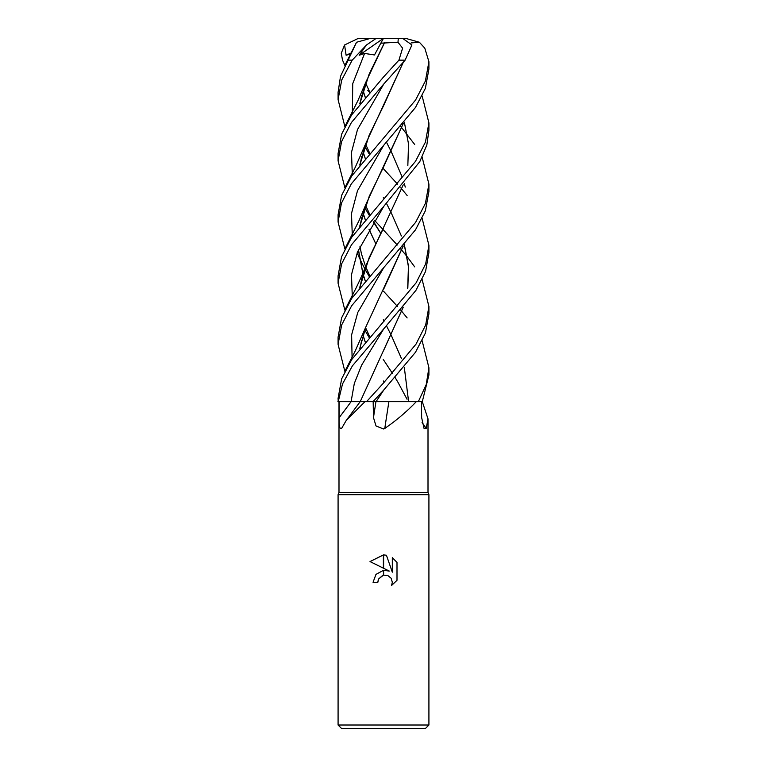<?xml version="1.0" encoding="UTF-8"?>
<svg xmlns="http://www.w3.org/2000/svg" width="767" height="767" viewBox="0 0 767 767"><rect width="100%" height="100%" fill="white"/><g stroke="black" fill="none" stroke-linecap="round" stroke-linejoin="round"><path stroke-width="1.15" d="M383.5 492.491L428.005 492.491L428.916 494.677L428.916 725.016L338.084 725.016L338.084 494.677L428.916 494.677L338.084 494.677L338.995 492.491L383.5 492.491M422.138 340.749L428.916 367.729L426.212 384.612L418.331 401.668L422.291 401.668L428.005 418.849L426.212 428.465L424.017 428.322L421.649 417.622L421.476 401.668M384.785 428.465A768.553 114.149 -75 0 1 388.907 401.668L416.26 401.668C407.392 411.093 396.903 420.028 384.785 428.465L383.5 428.974L376.003 425.925L373.481 417.622L373.165 401.668L375.945 401.668A766.463 113.842 -75 0 0 373.481 417.622M338.084 725.016L341.718 728.65L425.282 728.65L428.916 725.016M389.281 571.07L383.625 568.28L383.625 554.915L386.424 555.231L392.32 572.182L392.32 557.667L396.999 562.393L396.999 580.303L391.563 585.499L392.33 582.258L391.103 578.213L387.862 575.557L383.625 575.145L383.625 570.351L389.281 571.07L383.625 570.351M383.5 570.36L383.375 575.202L378.591 579.008L377.824 582.306L378.313 579.641M383.692 575.135L387.862 575.557L391.103 578.213L392.33 582.258L391.563 585.499L396.999 580.303M383.375 568.155L370.01 561.569L383.375 554.915L383.375 568.155M383.375 570.38L375.974 574.387L373.05 582.306L375.974 574.387L383.375 570.38M378.591 579.008L382.743 575.384M396.999 562.393L392.32 557.667M386.424 555.231L383.625 554.915M383.5 554.915L370.01 561.569M377.824 582.306L373.05 582.306M422.138 218.374L428.916 245.315L425.656 263.896L416.126 282.802L351.698 359.579L341.651 378.86L338.084 398.313L338.237 401.668L342.513 383.941L352.379 365.888L383.759 328.832L361.573 365.245L354.316 383.462L351.085 401.668L364.967 401.668L346.281 420.374L341.583 428.465C339.666 429.482 338.861 425.867 339.167 417.622L339.139 401.668L351.085 401.668L337.902 401.668M422.051 422.349A768.553 733.367 -31 0 0 426.212 428.465M383.5 84.312L405.129 60.152L411.917 44.975L402.637 38.35L398.303 38.35L397.977 42.262L402.598 48.168L398.926 60.152L383.5 77.026L351.564 115.021L341.622 134.167L338.084 153.505L338.084 160.821L341.564 141.617L351.363 122.586L383.5 84.312M374.564 220.369L382.915 229.391M344.862 187.752L338.084 160.821M383.5 390.317L415.503 352.245L425.445 332.974L428.916 313.818L428.916 306.503L425.656 325.064L416.011 344.143L383.5 383.021L366.54 401.668L373.021 401.668L383.5 390.317M383.5 230.023L397.268 245.009M400.729 248.987L401.745 250.167M401.793 250.234L407.133 256.657M407.267 256.83L414.669 266.868M422.138 279.562L428.916 306.503M344.862 126.565L338.084 99.624L341.727 79.989L352.206 60.152L366.501 44.975L359.167 55.243L364.584 53.431L374.488 54.965L380.815 43.192L397.977 42.262M356.511 42.329L340.51 76.336L338.084 92.318L338.084 99.624M367.681 151.492L369.464 153.505M339.167 417.622A766.463 661.01 -59.6 0 0 351.085 401.668L354.316 383.462L361.573 365.245L383.759 328.832L415.915 290.396L425.551 271.489L428.916 252.631L428.916 245.315M383.5 168.817L397.536 184.128M400.729 187.752L401.735 188.931M401.793 188.998L407.133 195.48M383.5 291.201L397.536 306.512M400.729 310.146L401.745 311.335M401.793 311.402L407.133 317.893M422.291 401.668L428.916 375.005L428.916 367.729M383.5 145.529L415.455 107.495L425.378 88.349L428.916 69.001L428.916 61.734L425.397 81.024L415.58 100.026L351.622 176.113L341.641 195.317L338.084 214.731L338.084 221.999L341.42 203.226L351.286 183.927L383.5 145.529M411.17 42.933L419.405 42.262L424.793 48.168L428.916 61.734M344.862 65.377L342.533 60.152L341.248 53.287L344.575 44.975L346.109 55.243L350.663 53.978M367.681 90.276L369.464 92.318M383.5 267.932L415.522 229.812L425.349 210.829L428.916 191.405L428.916 184.128L425.397 203.408L415.599 222.372L351.689 298.421L341.603 317.845L338.084 337.135L338.084 344.402L341.66 324.959L351.612 305.822L383.5 267.932M400.729 126.565L401.745 127.753M401.793 127.821L414.669 144.455M422.138 157.149L428.916 184.128M383.5 206.697L419.817 161.588L426.835 145.011L428.916 130.237L428.916 122.902L425.445 142.068L415.474 161.377L351.42 237.617L341.507 256.878L338.084 275.899L338.084 283.234L341.603 263.934L351.478 244.826L383.5 206.697M422.138 95.98L428.916 122.902M418.331 401.668L416.26 401.668M395.283 401.668L388.744 401.668M388.84 401.668L372.685 401.668M366.54 401.668L364.967 401.668M338.237 401.668L338.995 401.668L338.995 492.491M384.488 42.77L365.84 82.203L359.733 103.823M363.031 151.914L365.207 158.405M401.16 235.201L401.429 235.91M404.353 244.683L408.533 266.37L407.833 288.066M403.241 307.203L360.222 401.668M384.478 42.789L383.701 44.285M383.682 44.333L369.128 74.15L359.867 103.65M363.079 151.77L365.255 158.338M383.318 197.33L384.085 198.806M386.51 203.485L391.304 212.977M391.314 213.015L401.381 236.015M404.286 244.759L408.447 266.667L407.67 288.411M403.097 307.375L383.673 350.337M364.584 53.431L352.734 83.651L352.331 113.871L352.734 83.651L364.584 53.431M364.824 146.449L369.119 153.899L364.824 146.449M403.241 123.602L365.84 204.578L359.733 226.236M358.352 249.879L362.983 274.145M363.031 274.298L365.207 280.818M367.681 335.102L369.464 337.135M344.862 248.987L338.084 221.999M403.097 123.775L383.682 166.727L369.205 196.39L359.867 226.064M358.448 249.658L363.031 274.001M363.079 274.145L365.255 280.751M383.318 319.734L384.085 321.2M386.51 325.87L391.304 335.39M391.314 335.419L401.381 358.381M404.286 367.182L408.61 401.668M383.759 145.251L357.489 190.753L351.487 213.504L352.331 236.265L351.487 213.504L357.489 190.753L383.759 145.251M357.182 252.736L359.167 257.444L357.182 252.736M359.33 257.808L364.766 268.757L359.33 257.808M364.824 268.853L369.119 276.293L364.824 268.853M404.353 122.269L408.533 143.975L407.833 165.691M403.241 184.828L365.84 265.804L359.733 287.452M363.031 335.534L365.207 341.996M384.085 382.397L383.337 380.95M344.862 310.146L338.084 283.234M383.749 206.428L357.508 251.94L351.478 274.701L352.331 297.452L351.478 274.701L357.508 251.94L383.749 206.428M364.824 330.031L369.119 337.528L364.824 330.031M383.241 359.426L392.436 373.376L383.241 359.426M395.158 377.661L397.939 382.225L395.158 377.661M397.977 382.282L407.037 399.243L397.977 382.282M365.255 341.929L363.079 335.39M359.867 287.28L369.119 257.76L383.682 227.914M383.759 84.044L357.508 129.546L351.487 152.288L352.331 175.039L351.487 152.288L357.508 129.546L383.759 84.044M364.824 207.617L369.109 215.134L364.824 207.617M373.452 222.114L380.825 233.436L373.452 222.114M383.759 390.039L376.07 401.668L383.759 390.039M403.097 62.606L383.682 105.501L369.109 135.404L359.867 164.895M363.079 212.977L365.255 219.554M369.061 229.228L375.677 243.523M403.241 62.443L365.84 143.391L359.733 165.058M363.031 213.121L365.207 219.611M369.023 229.285L375.667 243.561M383.759 267.654L357.786 312.437L351.622 334.824L352.072 357.211M363.079 90.564L365.255 97.169M386.51 142.279L391.304 151.77M391.314 151.799L402.176 177.033M404.286 183.581L405.273 187.1M403.097 246.188L365.84 326.972L359.733 348.649M363.031 90.707L365.207 97.227M403.241 246.025L383.682 289.101M344.862 371.381L338.084 344.402M390.739 38.35L405.57 38.35L419.405 42.262M346.109 55.243L351.181 52.952M344.575 44.975L358.256 38.408L398.303 38.35M366.501 44.975L376.242 38.35L370.576 38.35L356.54 42.262L345.399 64.323M380.815 43.192L383.471 38.35L376.242 38.35M359.167 55.243L383.452 38.379M398.926 60.152L405.129 60.152M347.643 60.152L352.206 60.152M428.005 418.849L428.005 492.491M360.174 401.668L346.281 420.364M365.84 82.203L357.921 100.592L345.39 125.5M369.732 153.208L365.619 144.206M360.059 103.42L361.746 95.252M365.84 204.578L359.263 220.148L345.39 247.914M369.732 275.593L365.619 266.619M365.571 266.513L361.391 253.685L359.963 246.245M360.059 225.824L361.803 217.435M365.84 265.804C363.347 272.16 362.513 274.605 356.185 287.778L345.39 309.082M369.732 336.828L365.619 327.787M360.049 287.05L361.756 278.805M380.835 233.408L373.692 221.73M369.732 214.424L365.619 205.383M360.049 164.656L361.727 156.516M365.84 143.391L355.332 167.148L345.39 186.697M369.732 92.011L365.619 83.009M360.059 348.237L361.698 340.212M365.84 326.972L355.322 350.768L345.399 370.317M358.256 38.408L359.886 38.35"/></g></svg>
